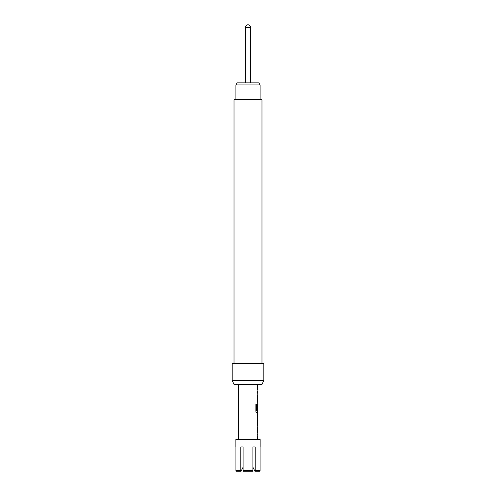 <?xml version="1.0" encoding="UTF-8"?>
<svg xmlns="http://www.w3.org/2000/svg" width="496" height="496" viewBox="0 0 496 496"><rect width="100%" height="100%" fill="white"/><g stroke="black" fill="none" stroke-linecap="round" stroke-linejoin="round"><path stroke-width="0.74" d="M235.867 446.927L235.867 439.543L260.133 439.543L260.133 446.927M257.498 384.667L257.498 389.664L257.108 389.664L257.108 391.325L257.498 391.325L257.498 393.21L257.108 393.21L257.108 394.872L257.498 394.872L257.108 410.328L257.436 410.328L257.498 405.492L257.498 411.091L256.668 410.979L256.668 404.401L255.862 404.401L255.862 411.382L256.624 412.932L257.498 412.932L257.498 414.817M257.393 405.492L257.43 404.011M257.43 412.932L256.624 412.932M257.498 416.479L257.449 422.077L257.498 416.479M257.498 423.739L257.498 425.624L257.108 425.624L257.108 427.285L257.498 427.285L257.498 432.878L257.108 432.878L257.498 439.543M257.108 425.624L257.43 425.624M257.43 434.539L257.108 434.539M238.502 384.667L238.502 439.543M257.424 414.817L257.108 416.367L257.424 423.739M235.916 84.952L237.138 82.844L258.862 82.844L260.084 84.952L235.916 84.952L235.916 99.727M250.641 82.844L250.641 27.441L245.359 27.441L245.359 82.844M234.019 363.556L234.019 99.727L261.981 99.727L261.981 363.556M232.171 380.444L263.829 380.444L263.829 363.556L232.171 363.556L232.171 380.444L234.137 384.667L261.863 384.667L263.829 380.444M240.827 470.673L241.093 471.2L236.468 471.2L235.935 470.673L240.827 470.673L240.827 446.927L243.108 446.927L243.108 470.673L252.892 470.673L252.625 471.2L243.375 471.2L243.108 470.673L243.375 471.2M241.093 471.2L243.108 467.201L241.093 471.2M259.532 471.2L260.065 470.673L259.532 471.2L254.907 471.2L252.892 467.201L254.907 471.2L255.173 470.673L260.065 470.673L260.065 446.927M235.935 446.927L235.935 470.673L236.468 471.2M252.892 470.673L252.892 446.927L255.173 446.927L255.173 470.673M252.892 446.927L255.173 446.927M240.827 446.927L243.108 446.927M257.108 389.664L257.108 391.325M257.108 393.21L257.108 394.872M257.108 402.132L257.108 400.464M257.436 405.604L257.108 410.328M256.575 410.979L256.575 404.401L255.862 404.401M257.331 421.966L257.436 416.59M257.393 425.624L257.108 427.285M257.393 434.539L257.108 432.878M260.084 84.952L260.084 99.727M250.641 27.441A2.641 2.641 0 0 0 248 24.8A2.641 2.641 0 0 0 245.359 27.441M257.393 411.091L257.393 412.932M257.393 414.836L257.393 416.479M257.393 422.077L257.393 423.72"/></g></svg>
